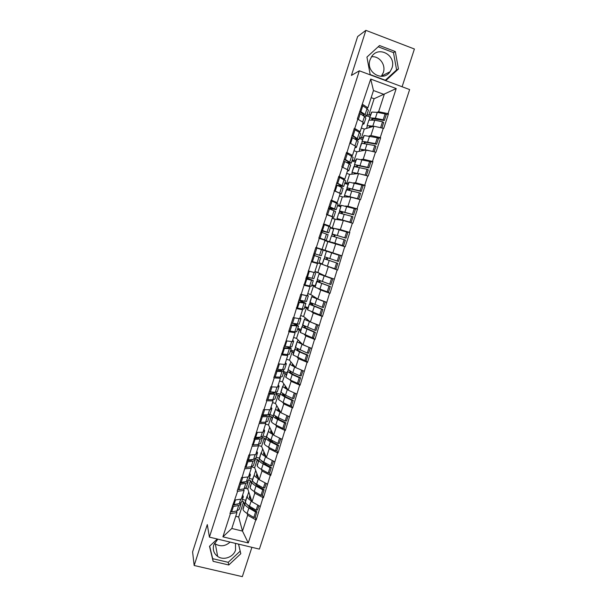 <?xml version="1.0" encoding="UTF-8"?>
<svg xmlns="http://www.w3.org/2000/svg" width="607" height="607" viewBox="0 0 607 607"><rect width="100%" height="100%" fill="white"/><g stroke="black" fill="none" stroke-linecap="round" stroke-linejoin="round"><path stroke-width="0.91" d="M371.522 56.785C379.345 55.685 386.128 64.843 383.313 72.597L381.31 76.338M370.027 59.888C365.406 72.354 382.88 82.529 390.104 71.717L391.932 68.151C396.712 55.503 378.533 45.244 371.53 56.77L370.027 59.888M230.083 542.089C225.447 546.254 220.546 546.877 215.356 543.948L214.446 543.242M235.486 543.386L235.539 550.041C233.483 557.173 223.535 560.739 217.647 556.422C213.801 553.485 212.511 549.639 213.778 544.858L217.845 539.153M402.1 86.755L414.406 49.008L365.877 30.35L357.644 36.557L192.594 551.915L194.172 565.496L242.33 576.65L251.897 547.324M259.386 549.115L409.634 89.57L359.344 70.799L209.423 537.134L259.386 549.115M370.088 127.364L370.445 126.286M372.531 119.837L372.812 118.972L372.296 118.79M362.531 150.68L362.834 149.739M364.883 143.434L365.346 142.008M355.004 173.89L355.262 173.086M357.265 166.925L357.758 165.392M347.507 197.002L347.728 196.327M349.678 190.31L350.209 188.663M340.049 220.007L340.224 219.461M342.128 213.581L342.697 211.835M332.621 242.906L332.757 242.497M334.616 236.753L335.216 234.901M333.691 228.839L330.375 227.746M322.279 264.053L318.971 262.99M327.15 259.773L327.757 257.899M329.601 252.208L329.722 251.829M315.23 285.814L311.915 284.774L315.238 285.791M319.737 282.627L320.306 280.874M322.18 275.092L322.347 274.592M312.362 305.374L312.893 303.735M314.798 297.878L314.995 297.248M305.018 328.015L305.511 326.505M307.438 320.557L307.681 319.798M297.711 350.565L298.158 349.162M300.116 343.13L300.404 342.257M290.791 373.252L290.078 372.736M290.48 372.85L290.844 371.719M292.824 365.611L293.151 364.61M285.571 387.987L285.935 386.864M278.347 410.264L278.75 409.027M271.154 432.442L271.595 431.084M263.992 454.522L264.47 453.05M256.867 476.503L257.383 474.909M370.725 114.526L368.783 115.209L374.117 98.736L396.212 88.554L370.702 79.062L357.348 118.896L363.168 122.356L360.156 131.681L358.79 132.076M396.212 88.554L388.04 113.63L388.48 113.79L386.135 114.564M363.282 137.486L361.415 137.971L364.291 129.086L373.92 126.226L383.723 128.396L388.48 113.79M383.29 128.236L380.24 137.599L380.68 137.751L378.328 138.313M355.877 160.347L354.078 160.627L356.939 151.78L366.218 149.952L375.945 152.289L380.68 137.751M375.505 152.137L372.47 161.447L372.91 161.599L370.505 161.932M348.501 183.109L346.772 183.193L349.624 174.384L358.555 173.572L368.199 176.068L372.91 161.599M367.759 175.916L364.746 185.188L365.179 185.34L362.645 185.423M341.164 205.765L339.503 205.652L342.34 196.88L350.922 197.078L360.49 199.741L365.179 185.34M360.05 199.597L357.045 208.823L357.485 208.967L354.617 208.74M331.657 235.911L333.865 228.3L332.257 228.012L335.087 219.279L343.319 220.485L352.819 223.308L357.485 208.967M352.379 223.164L349.389 232.344L349.822 232.489L345.186 231.555M335.762 243.779L332.811 252.861L325.048 250.281L327.863 241.586L345.178 246.761L349.822 232.489M344.738 246.617L337.575 270.107L331.779 267.695M328.235 266.966L325.299 276.003L317.871 272.444L320.678 263.787L337.575 270.107M337.135 269.971L330.003 293.348L327.37 291.861M318.06 288.507L320.739 290.047L330.003 293.348M329.571 293.211L322.469 316.482L320.405 314.98M311.459 311.672L313.28 313.03L322.469 316.482M322.036 316.346L314.972 339.51L313.189 337.909M304.426 334.578L305.852 335.899L314.972 339.51M314.54 339.381L307.506 362.432L305.92 360.702M297.271 357.333L298.462 358.676L307.506 362.432M307.074 362.303L300.078 385.248L298.629 383.381M290.07 379.952L291.102 381.34L300.078 385.248M299.638 385.126L292.68 407.965L291.352 405.946M282.87 402.464L283.773 403.905L292.68 407.965M292.24 407.843L285.313 430.575L284.091 428.413M275.677 424.862L276.481 426.372L285.313 430.575M284.88 430.462L277.983 453.088L276.838 450.735M268.499 447.162L269.22 448.74L277.983 453.088M277.551 452.974L270.684 475.501L269.607 472.952M261.336 469.355L261.996 471.002L270.684 475.501M270.252 475.387L263.423 497.808L262.414 495.069M254.204 491.45L254.796 493.165L263.423 497.808M262.983 497.702L256.184 520.017L255.243 517.081M247.102 513.439L247.633 515.229L256.184 520.017M255.752 519.911L248.255 542.946L222.906 536.838L230.394 513.643L236.942 512.581L236.518 510.995M357.789 119.055L354.746 128.487L354.298 128.327L346.984 152.516L346.544 152.365L341.832 166.948L342.28 167.1L339.26 176.44L338.82 176.288L331.574 200.257L331.134 200.105L326.467 214.559L326.907 214.703L318.834 238.194L319.274 238.339L316.308 247.55L315.86 247.406L301.178 294.41L300.738 294.274L293.667 317.673L293.227 317.544L288.666 331.657L289.107 331.794L273.787 377.751L274.227 377.88L271.337 386.841L270.897 386.712L266.397 400.643L266.837 400.764L263.962 409.687L263.521 409.566L249.31 455.06L248.87 454.947L242.034 477.595L241.594 477.489L237.178 491.162L237.618 491.275L229.954 513.537L230.394 513.643M369.139 135.976L370.907 135.52L373.92 126.226M364.291 129.086L361.34 128.024M361.415 137.971L359.632 137.334M370.907 135.52L380.24 137.599M354.746 128.487L360.156 131.681M361.302 159.504L363.214 159.201L366.218 149.952M350.011 143.131L355.474 146.166L352.47 155.438L351.028 155.703M356.939 151.78L353.987 150.748M354.078 160.627L352.295 160.005M363.214 159.201L372.47 161.447M346.984 152.516L352.47 155.438M353.373 182.882L355.565 182.775L358.555 173.572M342.28 167.1L347.811 169.854L344.822 179.095L343.236 179.202M349.624 174.384L346.673 173.367M346.772 183.193L344.988 182.578M355.565 182.775L364.746 185.188M339.26 176.44L344.822 179.095M345.14 206.046L347.948 206.243L350.922 197.078M334.571 190.955L340.178 193.443L337.204 202.632L335.299 202.533M342.34 196.88L339.389 195.879L342.431 196.88M339.503 205.652L337.72 205.052M347.948 206.243L357.045 208.823M331.574 200.257L337.204 202.632M335.276 228.604L340.36 229.605L343.319 220.485M326.907 214.703L332.583 216.919L329.624 226.07L326.627 225.5M335.087 219.279L332.135 218.3M332.257 228.012L330.474 227.428M340.36 229.605L349.389 232.344M323.918 223.96L329.624 226.07M319.274 238.339L325.026 240.289L322.082 249.394L316.308 247.55M327.863 241.586L324.92 240.622M325.048 250.281L322.105 249.325M332.811 252.861L341.764 255.759M311.679 261.86L317.499 263.552L313.91 262.012M317.499 263.552L314.57 272.619L308.72 271.033M320.678 263.787L318.895 263.218M317.871 272.444L314.927 271.511M325.299 276.003L334.176 279.068M320.739 290.047L317.818 299.046L310.723 294.516L313.516 285.897L314.942 286.716M304.122 285.282L310.01 286.701L308.25 285.662M310.01 286.701L307.089 295.73L301.178 294.41M313.516 285.897L311.732 285.343M310.723 294.516L307.779 293.606M317.818 299.046L326.619 302.271M313.28 313.03L310.374 321.983L303.614 316.49L306.391 307.908L307.749 308.917M296.595 308.591L302.552 309.752L301.277 308.766M302.552 309.752L299.646 318.743L293.667 317.673M306.391 307.908L304.608 307.362M303.614 316.49L300.662 315.594M310.374 321.983L319.1 325.367M305.852 335.899L302.961 344.822L296.527 338.372L299.289 329.829L300.586 331.027M289.107 331.794L295.131 332.704L294.092 331.688M295.131 332.704L292.24 341.642L286.185 340.838M299.289 329.829L297.513 329.298M296.527 338.372L293.583 337.5M302.961 344.822L311.611 348.357M298.462 358.676L295.579 367.546L289.471 360.156L292.225 351.65L293.454 353.031M281.648 354.89L287.741 355.543L286.845 354.48M287.741 355.543L284.865 364.45L278.742 363.889M292.225 351.65L290.45 351.127M289.471 360.156L286.527 359.298M295.579 367.546L304.16 371.241M291.102 381.34L288.234 390.18L282.445 381.849L285.191 373.381L286.352 374.944M274.227 377.88L280.388 378.282L279.599 377.152M280.388 378.282L277.52 387.145L271.337 386.841M285.191 373.381L283.416 372.865M282.445 381.849L279.508 381.006M288.234 390.18L296.747 394.019M283.773 403.905L280.92 412.707L275.457 403.443L278.188 395.013L279.288 396.766M266.837 400.764L273.067 400.916L272.361 399.717M273.067 400.916L270.214 409.74L263.962 409.687M278.188 395.013L276.405 394.512M275.457 403.443L272.513 402.623M280.92 412.707L289.357 416.698M276.481 426.372L273.643 435.128L268.491 424.953L271.208 416.554L272.247 418.489M259.485 423.542L265.775 423.451L265.145 422.176M265.775 423.451L262.937 432.237L256.617 432.427M271.208 416.554L269.432 416.061M268.491 424.953L265.555 424.149M273.643 435.128L282.012 439.278M269.22 448.74L266.39 457.458L261.556 446.365L264.265 438.004L265.244 440.121M252.163 446.221L258.521 445.887L257.945 444.529M258.521 445.887L255.691 454.628L249.31 455.06M264.265 438.004L262.262 437.465M261.556 446.365L258.362 445.515M266.39 457.458L274.69 461.752M261.996 471.002L259.174 479.682L254.652 467.686L257.353 459.362L258.263 461.654M244.871 468.801L251.298 468.217L250.774 466.783M251.298 468.217L248.483 476.92L242.034 477.595M257.353 459.362L255.388 458.839M254.652 467.686L251.07 466.753M259.174 479.682L267.406 484.12M254.796 493.165L251.996 501.807L247.777 488.916L250.463 480.623L251.321 483.096M237.618 491.275L244.105 490.448L243.635 488.939M244.105 490.448L241.305 499.113L234.788 500.031M250.463 480.623L248.688 480.167M247.777 488.916L245.623 488.369M251.996 501.807L260.153 506.397M249.765 498.393L250.319 496.685M235.744 516.291L238.68 517.012L243.612 501.799L244.401 504.447M238.68 517.012L242.489 531.087L247.633 515.229M236.942 512.581L231.806 528.485L242.489 531.087L248.255 542.946M243.612 501.799L241.836 501.352M222.906 536.838L231.806 528.485M365.877 30.35L351.415 75.427L359.344 70.799M209.423 537.134L207.291 524.6L194.172 565.496M376.947 112.318L378.631 111.726L384.223 94.495L373.472 90.526L367.88 107.811L366.545 108.327M374.117 98.736L371.165 97.651M368.783 115.209L367 114.564M378.631 111.726L388.04 113.63M362.538 104.336L367.88 107.811M370.702 79.062L373.472 90.526M252.747 509.326L252.277 507.862M259.462 487.072L258.87 485.471M266.116 464.696L265.373 462.944M272.664 442.177L271.724 440.257M279.061 419.498L277.869 417.396M285.207 396.599L283.636 394.224M374.049 118.562L372.812 118.972M217.283 539.024L209.506 546.292L213.133 561.323L228.778 564.988L240.804 553.721L238.559 544.122M385.938 80.458L398.45 68.986L395.316 51.557L379.55 45.54L366.932 57.088L370.179 74.578L385.938 80.458M209.665 546.141L212.685 558.683L228.224 562.325L240.167 551.148L238.521 544.115M240.167 551.148L240.804 553.721M228.224 562.325L228.778 564.988M212.685 558.683L213.133 561.323M385.339 80.238L396.599 69.911L393.48 52.612L378.191 46.785M393.48 52.612L395.316 51.557M396.599 69.911L398.45 68.986M247.079 496.177L245.38 502.353C245.774 503.529 247.14 504.812 249.469 506.208L256.169 510.153L257.816 505.085M248.764 491.913L247.125 496.981C247.519 498.135 248.893 499.402 251.23 500.783L251.761 501.094M249.841 495.221L249.257 497.52L251.336 499.804M244.758 503.347L243.05 509.539C243.437 510.737 244.796 512.042 247.117 513.446L253.802 517.437L255.57 511.989L256.958 511.807L250.266 507.862L247.026 504.493M245.304 501.936L244.796 504.174C245.182 505.35 246.541 506.64 248.87 508.036L255.57 511.989M234.537 504.508L234.841 504.91M240.918 504.197L239.241 509.372L236.912 510.919L238.672 505.487L240.987 503.985L240.896 503.066M238.672 505.487L233.384 506.466L231.616 511.944L236.912 510.919M232.413 505.927L233.384 506.466M230.645 511.405L231.616 511.944M238.581 503.78L232.61 505.312M249.394 497.839L250.046 495.836M253.802 517.437L255.19 517.24L256.958 511.807M242.451 499.455L245.752 500.282M242.656 494.925L243.316 496.769L241.639 498.081M256.169 510.153L257.558 509.971L258.946 505.714M233.012 504.076L233.983 504.614L239.264 503.651L241.571 502.164L243.255 496.974M233.983 504.614L235.493 499.933M255.706 470.478L252.451 480.539C252.869 481.624 254.257 482.846 256.609 484.196L263.37 488.013L265.054 482.853M252.383 479.811L254.196 475.137C254.629 476.207 256.017 477.413 258.377 478.748L258.946 479.067M256.867 473.559L256.336 475.691L258.491 477.868M252.368 480.167L250.114 487.747C250.524 488.87 251.905 490.107 254.25 491.473L260.995 495.327L262.77 489.857L264.151 489.72L257.398 485.904L253.923 482.375M250.054 487.004L251.859 482.36C252.277 483.453 253.665 484.682 256.01 486.032L262.77 489.857M240.956 482.208L241.503 482.861M248.005 482.284L246.321 487.497L244.044 488.878L245.805 483.422L248.066 482.087L247.914 481.131M245.805 483.422L240.577 484.189L238.801 489.697L244.044 488.878M239.598 483.665L240.577 484.189M237.823 489.174L238.801 489.697M245.805 481.662L244.052 482.489L239.78 483.111M254.166 482.58L254.014 482.967M256.48 475.987L257.08 474.12M260.995 495.327L262.376 495.183L264.151 489.72M249.265 478.392L252.565 479.242M249.705 473.126L250.418 474.841L248.779 476.009M263.37 488.013L264.751 487.876L266.185 483.468M240.197 481.806L241.176 482.33L246.404 481.579L248.658 480.258L250.357 475.023M241.176 482.33L242.732 477.527M261.222 452.519L259.553 458.619C260.001 459.628 261.412 460.789 263.787 462.086L270.608 465.774L272.315 460.523M262.687 448.945L261.306 453.194C261.761 454.188 263.18 455.326 265.562 456.616L266.17 456.942M263.924 451.798L263.446 453.763L265.684 455.834M259.462 458.308L257.201 465.865C257.641 466.904 259.045 468.08 261.412 469.393L268.218 473.126L270.001 467.625L271.367 467.542L264.553 463.854L261.033 460.425M257.125 465.174L258.961 460.447C259.401 461.464 260.813 462.625 263.188 463.93L270.001 467.625M247.299 459.818L248.096 460.683M255.13 460.273L253.423 465.531L251.207 466.737L252.975 461.259L255.183 460.098L254.932 459.097M252.975 461.259L247.8 461.821L246.017 467.352L251.207 466.737M246.814 461.312L247.8 461.821M245.031 466.836L246.017 467.352M252.975 459.545L251.207 460.356L246.981 460.804M261.351 460.561L261.139 461.108M263.597 454.036L264.151 452.314M268.218 473.126L269.584 473.028L271.367 467.542M256.108 457.246L259.447 458.126M256.791 451.229L257.543 452.814L255.949 453.839M270.608 465.774L271.974 465.69L273.461 461.115M247.413 459.446L248.407 459.947L253.574 459.408L255.782 458.262L257.489 452.981M248.407 459.947L250.001 455.015M269.69 427.328L266.685 436.608C267.163 437.533 268.598 438.626 270.988 439.878L277.877 443.429L279.615 438.087M266.579 435.993L268.446 431.152C268.931 432.07 270.373 433.14 272.771 434.384L273.431 434.718M271.018 429.938L270.585 431.736L272.922 433.709M265.987 437.806L264.326 443.884C264.796 444.84 266.223 445.955 268.605 447.222L275.472 450.819L277.27 445.295L278.621 445.257L271.746 441.706L268.226 439.02L268.241 438.216M266.594 436.35L266.086 438.444C266.564 439.377 267.998 440.477 270.388 441.737L277.27 445.295M262.285 438.163L260.562 443.467L258.4 444.499L260.175 438.99L262.33 438.011L261.951 436.949M260.175 438.99L255.061 439.347L253.263 444.901L258.4 444.499M254.06 438.853L255.061 439.347M252.269 444.407L253.263 444.901M260.13 437.442L258.392 438.117L254.212 438.398M268.582 438.459L268.302 439.149M270.745 431.987L271.253 430.416M275.472 450.819L276.83 450.766L278.621 445.257M262.983 436.008L266.352 436.911M263.908 429.24L264.698 430.697L263.15 431.562M277.877 443.429L279.228 443.398L280.768 438.664M254.667 436.979L255.661 437.465L260.775 437.131L262.93 436.16L264.652 430.849M255.661 437.465L257.3 432.404M276.731 405.613L273.848 414.49C274.349 415.34 275.813 416.372 278.234 417.57L285.176 420.992L286.944 415.56M273.719 413.944L275.624 409.019C276.132 409.846 277.596 410.863 280.024 412.054L280.745 412.403M278.135 407.987L277.756 409.611L280.206 411.493M273.127 415.765L271.481 421.804C271.974 422.677 273.431 423.732 275.836 424.946L282.763 428.405L284.569 422.867L285.905 422.874L278.97 419.452L275.388 416.926L275.464 416M273.757 414.293L273.249 416.341C273.749 417.199 275.214 418.231 277.627 419.437L284.569 422.867M269.47 415.962L267.74 421.304L265.623 422.161L267.406 416.63L269.516 415.818L268.931 414.68M267.406 416.63L262.345 416.766L260.547 422.351L265.623 422.161M261.344 416.296L262.345 416.766M259.546 421.873L260.547 422.351M267.308 415.241L261.473 415.894M275.844 416.25L275.502 417.1M277.923 409.846L278.385 408.412M282.763 428.405L284.106 428.413L285.905 422.874M269.447 414.558L273.196 415.59M271.048 407.145L271.89 408.473L270.388 409.194M285.176 420.992L286.512 421.008L288.113 416.106M261.951 414.414L262.96 414.885L268.013 414.763L270.115 413.966L271.845 408.61M262.96 414.885L264.637 409.687M282.68 386.295L281.041 392.281L285.502 395.165L292.513 398.45L294.312 392.919M283.803 383.799L282.824 386.788L288.105 389.99M285.29 385.938L284.964 387.395L287.543 389.178M280.305 393.624L278.666 399.626L283.097 402.578L290.085 405.901L291.899 400.332L293.227 400.392L286.223 397.107L282.46 394.33M280.965 392.137L280.442 394.133L284.895 397.039L291.899 400.332M276.686 393.655L274.941 399.042L272.877 399.717L274.675 394.163L276.724 393.533L275.836 392.281M274.675 394.163L269.667 394.095L267.862 399.694L272.877 399.717M268.658 393.639L269.667 394.095M266.852 399.239L267.862 399.694M274.516 392.934L268.772 393.283M274.554 392.835L274.311 392.274M282.725 393.685L282.483 394.254M283.09 393.913L282.748 394.952M285.138 387.6L285.556 386.318M290.085 405.901L291.413 405.954L293.227 400.392M276.671 393.215L280.123 394.186M278.226 384.959L279.114 386.158L277.657 386.727M292.513 398.45L293.834 398.518L295.48 393.45M269.273 391.743L275.282 392.289L277.323 391.674L279.076 386.272M270.282 392.198L272.004 386.871M289.888 364.025L288.105 369.549L292.809 372.66L299.881 375.801L301.702 370.202L299.676 369.306M290.912 361.901L290.063 364.45L295.533 367.493M292.475 363.79L292.202 365.073L294.941 366.78M288.211 369.883L285.882 377.349L290.389 380.103L297.445 383.29L299.266 377.698L300.571 377.812L293.515 374.656L289.668 372.091M285.722 376.901L287.506 371.408L292.195 374.542L299.266 377.698M286.337 363.836L284.577 369.276L282.581 369.716L283.97 371.15L281.974 371.598L277.027 371.309L275.206 376.939L280.168 377.175L281.974 371.598M283.932 371.249L282.179 376.681L280.168 377.175M276.01 370.869L277.027 371.309M274.189 376.499L275.206 376.939M281.762 370.536L276.102 370.574M281.792 370.445L281.155 369.625M290.025 371.279L289.691 372.023M289.987 372.645L290.366 371.469M292.384 365.262L292.749 364.124M297.445 383.29L298.758 383.389L300.571 377.812M283.78 371.742L287.088 372.69M285.434 362.675L286.367 363.737L284.956 364.154M299.881 375.801L301.186 375.923L302.893 370.695M284.304 364.397L282.581 369.716L277.642 369.405L279.402 363.95M276.625 368.973L277.642 369.405M295.343 347.196L297.134 341.673L295.533 347.561L307.279 353.054L309.107 347.424L297.331 342.022L298.052 339.897M299.699 341.551L299.471 342.652L302.43 344.29M295.495 347.523L293.128 354.974L304.828 360.581L306.664 354.958L307.954 355.125L300.837 352.113L296.906 349.761M292.953 354.587L294.736 349.063L299.532 351.939L306.664 354.958M287.71 346.802L289.061 347.963L283.469 347.758M289.137 346.954L291.246 348.661L284.417 348.426L282.589 354.086L287.49 354.534L289.304 348.934M291.216 348.744L289.448 354.222L287.49 354.534M283.393 348.001L284.417 348.426M281.565 353.661L282.589 354.086M297.377 348.767L296.922 349.7M297.248 350.239L297.68 348.926M299.661 342.818L299.979 341.832M304.828 360.581L306.133 360.733L307.954 355.125M290.768 350.133L294.076 351.104M292.68 340.284L293.651 341.217L292.293 341.483M307.279 353.054L308.576 353.228L310.329 347.834M284.008 346.096L289.918 347.037L291.853 346.787L293.629 341.293M285.032 346.514L286.838 340.922M302.62 324.753L304.418 319.199L302.825 325.056L314.714 330.208L316.55 324.555L304.631 319.487L305.23 317.802M306.96 319.214L306.77 320.132L310.071 321.74M302.013 326.619L300.412 332.499L312.256 337.765L314.092 332.112L315.374 332.333L304.183 327.325M302.787 325.018L302.218 326.938L314.092 332.112M293.849 323.728L296.368 325.367L290.867 324.844M295.26 323.948L298.553 326.073L291.838 325.435L290.002 331.118L294.85 331.794L296.664 326.164M298.53 326.141L296.747 331.657L294.85 331.794M290.806 325.033L291.838 325.435M288.97 330.709L290.002 331.118M302.627 325.504L304.767 326.202L304.19 327.279M304.547 327.727L305.018 326.278M306.967 320.276L307.241 319.441M312.256 337.765L313.538 337.97L315.374 332.333M297.787 328.433L301.102 329.426M294.122 317.757L297.4 318.341M299.949 317.795L300.973 318.599L299.661 318.705M317.408 324.707L316.55 324.555M314.714 330.208L315.997 330.428L317.802 324.866M291.421 323.114L299.168 324.191L300.958 318.652M292.46 323.516L294.296 317.825M309.919 302.21L311.725 296.626L310.147 302.445L322.18 307.256L324.024 301.573L311.96 296.853L312.453 295.624M314.267 296.777L314.107 297.513L324.024 301.573M309.312 304.084L307.726 309.919L319.707 314.843L321.558 309.168L322.825 309.441L311.49 304.79M310.109 302.415L309.54 304.335L321.558 309.168M298.841 300.146L303.705 302.681L298.295 301.823M300.397 300.511L305.898 303.386L299.297 302.339L297.453 308.053L302.233 308.948L304.061 303.288M305.882 303.432L304.084 308.993L302.233 308.948M298.257 301.952L299.297 302.339M296.413 307.658L297.453 308.053M309.82 303.31L311.96 304.008L311.497 304.76M311.884 305.116L312.393 303.53M314.312 297.635L314.532 296.944M311.96 304.008L312.15 303.432M319.707 314.843L320.982 315.101L322.825 309.441M310.936 294.653L307.757 293.667M304.843 306.641L308.159 307.658M300.723 294.312L306.512 295.715L308.326 295.875L307.256 295.214M322.18 307.256L323.448 307.529L325.291 301.861M298.879 300.025L306.512 301.489L308.31 295.913M299.919 300.412L301.77 294.691M317.256 279.561L319.07 273.954L317.256 279.561L329.684 284.197L331.536 278.492L319.328 274.114L319.783 273.362M321.664 274.265L321.467 274.789L331.536 278.492M317.469 279.713L315.079 287.24L327.203 291.823L329.055 286.117L330.307 286.443L319.032 282.301L319.555 280.593M314.828 287.05L316.642 281.451L329.055 286.117M306.08 277.71L311.072 279.888L305.761 278.696M307.339 277.179L307.104 277.907L313.273 280.593L306.793 279.144L304.934 284.88L309.661 285.996L311.497 280.313M313.265 280.624L311.444 286.231L309.661 285.996M305.738 278.772L306.793 279.144M303.887 284.501L304.934 284.88M319.244 282.407L319.806 280.684M321.687 274.888L321.854 274.356M327.203 291.823L328.463 292.126L330.307 286.443M319.244 273.104L314.858 271.716M313.508 272.331L308.235 271.033M308.212 271.094L314.601 272.52M329.684 284.197L330.936 284.524L332.788 278.825M306.36 276.838L313.887 278.689L315.708 273.067M307.415 277.202L309.274 271.458M317.044 281.026L319.191 281.724M307.104 277.907L306.11 277.604M324.631 256.807L326.452 251.177L324.624 256.807L337.219 261.033L339.085 255.297L315.777 247.671L339.085 255.297M324.859 256.905L322.188 264.333L327.355 266.2L334.723 268.689L336.589 262.968L337.826 263.339L326.202 259.417L326.991 257.649M322.188 264.333L324.009 258.711L336.589 262.968M313.356 255.168L320.678 257.702L314.35 255.456L314.866 253.863M315.761 247.709L323.129 250.122L315.769 247.694M320.678 257.709L318.85 263.362L312.453 261.594L314.32 255.835M311.399 261.238L312.453 261.594M326.642 259.591L327.249 257.732M334.723 268.689L335.967 269.053L337.826 263.339M319.039 262.77L322.355 263.833M337.219 261.033L338.456 261.412L340.322 255.691M313.88 253.536L321.3 255.79L323.129 250.122M314.942 253.885L316.808 248.119M324.297 258.635L326.445 259.333M314.35 255.456L313.364 255.145M332.029 233.961L344.791 237.762L346.665 232.003L333.865 228.3L332.029 233.961M333.842 236.525L334.465 234.704L346.013 238.194L347.887 232.451L346.665 232.003M325.018 240.319L342.287 245.456L344.154 239.704L345.383 240.137L343.516 245.873L342.287 245.456M329.578 241.51L331.414 235.865L344.154 239.704M332.234 242.345L343.516 245.873M324.995 240.387L332.143 242.633M321.27 230.645L325.595 231.669M318.857 238.126L324.077 239.674L318.933 237.891M318.842 238.179L326.285 240.387L320.01 238.21L321.877 232.42L328.121 234.704L326.285 240.38M321.801 232.398L322.241 231.017L328.744 232.785L330.587 227.086L323.311 224.34M320.807 232.086L321.877 232.42M318.941 237.868L320.01 238.21M334.1 236.601L334.692 234.765M333.638 229.006L330.322 227.913M346.013 238.194L344.791 237.762M321.437 230.129L328.744 232.785M322.507 230.463L324.381 224.666M325.542 231.836L321.429 230.167M332.188 234.272L334.343 234.97M322.241 231.017L321.255 230.69M339.108 212.905L339.783 210.986L352.394 214.385L354.276 208.596L341.309 205.325L339.465 211.008L341.309 205.325M341.346 213.376L341.923 211.699L353.608 214.87L355.482 209.104L354.276 208.596M337.158 219.582L337.317 218.596L349.882 222.116L351.757 216.335L352.971 216.82L351.096 222.587L349.882 222.116M338.843 212.92L337.006 218.596L338.843 212.92L351.757 216.335M339.252 219.886L339.457 219.309L351.096 222.587M328.615 207.898L332.977 208.838L333.114 208.421M329.396 208.876L329.555 208.36L336.225 209.673L330.109 206.934L331.991 201.107L330.906 200.796M332.515 217.124L333.751 217.314L332.128 216.509L333.994 210.75L335.595 211.6L333.759 217.291M333.994 210.75L329.472 208.899L327.598 214.711L332.128 216.509M328.395 208.58L329.472 208.899M326.52 214.392L327.598 214.711M331.346 216.433L326.498 214.468M339.503 219.924L339.692 219.347M341.604 213.444L342.158 211.737M340.831 206.797L337.515 205.682M332.188 218.133L336.088 219.43M336.232 209.643L338.069 203.952L331.991 201.107M353.608 214.87L352.394 214.385M329.032 206.615L330.109 206.934M332.977 208.838L334.009 208.96L332.689 208.247L329.002 206.714M339.51 211.684L341.673 212.374M329.555 208.36L328.577 208.019M346.597 189.794L347.272 187.859L360.034 190.901L361.924 185.089L349.131 182.138L346.931 187.95L348.782 182.237M348.881 190.128L349.42 188.595L361.233 191.44L363.115 185.643L361.924 185.089M344.419 196.926L344.799 195.507L357.508 198.664L359.397 192.859L360.596 193.398L358.707 199.187L357.508 198.664M346.316 189.87L344.465 195.568L346.65 189.794L359.397 192.859M346.612 196.979L346.938 196.236L358.707 199.187M336.726 185.165L340.444 185.734L340.664 185.074M338.258 185.803L343.737 186.455L337.742 183.291L339.632 177.441L338.539 177.145M339.973 194.081L341.248 194.134L339.692 193.14L341.559 187.351L343.107 188.398L341.263 194.088M341.559 187.351L337.105 185.264L335.216 191.106L339.692 193.14M336.02 184.968L337.105 185.264M334.131 190.803L335.216 191.106M346.938 196.987L347.181 196.251M349.146 190.188L349.662 188.602M348.054 184.49L344.738 183.36M343.752 186.402L345.595 180.711L339.632 177.441M361.233 191.44L360.034 190.901M336.657 182.995L337.742 183.291M340.444 185.734L341.513 185.742L340.246 184.869L336.604 183.147M346.863 188.989L349.033 189.68M354.124 166.576L354.799 164.634L367.713 167.304L369.61 161.47L356.666 158.882L354.435 164.793L356.301 159.049M356.438 166.773L356.946 165.377L368.889 167.904L370.786 162.084L369.61 161.47M351.757 174.186L352.31 172.312L365.171 175.104L367.068 169.277L368.252 169.869L366.393 175.575M351.954 172.449L354.169 166.568L367.068 169.277M354.04 173.981L354.458 173.056L358.047 173.617M346.392 162.38L347.948 162.532L348.243 161.614M347.674 163.055L351.278 163.139L345.413 159.542L347.31 153.662L346.21 153.389M347.303 169.603L349.162 163.844L350.649 165.081L348.805 170.779M347.454 170.939L348.782 170.848L347.788 169.93M349.162 163.844L344.768 161.523L342.872 167.395L343.334 167.631M343.676 161.242L344.768 161.523M354.412 173.943L354.708 173.048M356.726 166.819L357.197 165.362M365.816 175.423L365.171 175.104M355.315 162.092L351.992 160.931M351.301 163.063L353.145 157.365L347.31 153.662M368.889 167.904L367.713 167.304M344.313 159.262L345.413 159.542M347.948 162.532L349.055 162.418L347.834 161.386L344.245 159.474M354.245 166.189L355.694 166.652M361.673 143.26L362.364 141.294L375.422 143.601L377.326 137.736L364.23 135.52L361.969 141.522L363.843 135.756M363.972 143.298L364.503 142.053L376.583 144.261L378.495 138.404L377.326 137.736M359.132 151.348L359.86 149.011L372.873 151.439L374.777 145.581L375.945 146.234L374.132 151.811M361.347 143.457L359.488 149.208L361.726 143.244L374.777 145.581M361.514 150.885L362.007 149.77L365.399 150.119M355.057 139.2L355.861 138.047M356.324 139.944L358.866 139.709L353.115 135.68L355.019 129.769L353.919 129.519M354.974 145.885L356.802 140.232L358.229 141.666L356.385 147.364M354.981 147.691L356.355 147.455L355.406 146.37M356.802 140.232L352.47 137.668L350.603 143.464M351.37 137.41L352.47 137.668M361.916 150.802L362.265 149.732M364.337 143.351L364.769 142.015M362.599 139.587L359.283 138.411M358.889 139.618L360.74 133.912L359.329 132.409L355.019 129.769M376.583 144.261L375.422 143.601M352.014 135.422L353.115 135.68M355.482 139.215L356.635 138.988L355.459 137.797L351.923 135.687M369.2 119.86L369.959 117.857L375.369 118.236L383.169 119.791L385.088 113.896L377.273 112.378L371.833 112.052L369.542 118.153L371.423 112.356M371.567 119.731L372.099 118.631L384.314 120.505L386.234 114.624L385.088 113.896M366.552 128.411L367.447 125.603L373.806 126.264M368.919 120.095L367.045 125.869L368.919 120.095L374.731 120.216L382.524 121.779L383.67 122.485L381.902 127.94M369.026 127.682L369.587 126.377L372.873 126.537M364.625 116.605L366.476 116.172L365.118 114.526L360.854 111.703L362.774 105.77L361.658 105.542M362.675 122.053L364.473 116.506L365.839 118.137L363.995 123.851M362.531 124.336L363.957 123.957L363.062 122.697M364.473 116.506L360.209 113.706L358.365 119.412M359.094 113.471L360.209 113.706M369.458 127.553L369.853 126.317M371.977 119.769L372.372 118.562M380.604 127.66L382.524 121.779M369.921 116.984L366.605 115.785M366.514 116.058L368.366 110.345L367.015 108.645L362.774 105.77M384.314 120.505L383.169 119.791M359.746 111.468L360.854 111.703M363.373 115.785L364.246 115.444L363.123 114.093L359.64 111.794M237.436 504.409L237.58 503.954M247.117 513.446L248.87 508.036M249.469 506.208L251.23 500.783M239.264 503.651L240.706 499.197M244.553 482.39L244.735 481.821M254.25 491.473L256.01 486.032M256.609 484.196L258.377 478.748M246.404 481.579L247.891 476.988M251.7 460.281L251.928 459.575M261.412 469.393L263.188 463.93M263.787 462.086L265.562 456.616M253.574 459.408L255.107 454.666M258.878 438.064L259.143 437.237M268.605 447.222L270.388 441.737M270.988 439.878L272.771 434.384M260.775 437.131L262.353 432.252M266.094 415.757L266.397 414.801M275.836 424.946L277.627 419.437M278.234 417.57L280.024 412.054M268.013 414.763L269.637 409.733M273.34 393.344L273.689 392.259M283.097 402.578L284.895 397.039M285.502 395.165L287.301 389.618M275.282 392.289L276.951 387.114M280.616 370.831L281.003 369.617M290.389 380.103L292.195 374.542M292.809 372.66L294.615 367.091M287.923 348.221L288.264 347.158M297.718 357.523L299.532 351.939M300.146 350.049L301.96 344.457M289.918 347.037L291.686 341.574M295.268 325.504L295.533 324.677M305.078 334.852L306.899 329.237M307.514 327.34L309.335 321.718M297.286 324.259L299.099 318.645M302.643 302.681L302.832 302.096M312.468 312.066L314.297 306.429M314.919 304.524L316.748 298.879M304.684 301.383L306.512 295.715M319.897 289.19L321.733 283.522M322.355 281.61L324.191 275.935M312.119 278.393L313.956 272.702M317.112 262.937L318.963 257.231M327.355 266.2L329.199 260.509M329.821 258.59L331.672 252.891M319.586 255.304L321.429 249.591M324.608 239.78L326.46 234.044M334.852 243.111L336.703 237.398M337.333 235.463L339.184 229.742M327.082 232.109L328.941 226.365M342.378 219.916L344.237 214.172M344.867 212.23L346.734 206.486M334.624 208.808L336.49 203.042M349.935 196.607L351.81 190.841M352.439 188.898L354.313 183.117M342.196 185.401L344.063 179.604M357.538 173.2L359.412 167.411M360.05 165.453L361.931 159.649M349.799 161.879L351.681 156.06M365.164 149.686L367.053 143.867M367.69 141.901L369.587 136.067M357.44 138.259L359.329 132.409M363.115 115.611L363.517 114.366M372.835 126.059L374.731 120.216M375.369 118.236L377.273 112.378M365.118 114.526L367.015 108.645M390.104 71.717L381.553 76.034M217.647 556.422L215.356 543.948M245.334 501.572L247.072 496.207M243.012 508.734L244.75 503.378M259.47 457.951L261.215 452.541M264.227 443.254L265.987 437.829M271.359 421.235L273.127 415.787M280.897 391.796L282.672 386.31M278.522 399.118L280.297 393.647M288.105 369.549L289.888 364.041M300.215 332.173L302.013 326.627M307.506 309.661L309.312 304.092M329.586 241.51L331.414 235.865M351.961 172.441L353.813 166.713"/></g></svg>
